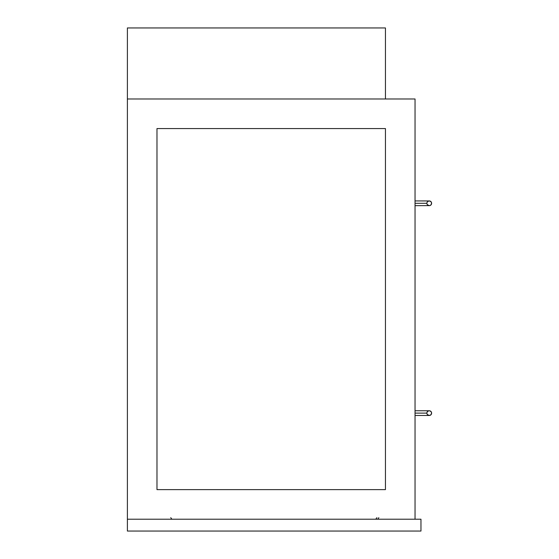 <?xml version="1.0" encoding="UTF-8"?>
<svg xmlns="http://www.w3.org/2000/svg" width="559" height="559" viewBox="0 0 559 559"><rect width="100%" height="100%" fill="white"/><g stroke="black" fill="none" stroke-linecap="round" stroke-linejoin="round"><path stroke-width="0.84" d="M127.389 519.213L127.389 531.05L420.962 531.05L420.962 519.213L127.389 519.213L420.962 519.213L420.962 531.05L127.389 531.05L127.389 98.978L415.044 98.978L127.389 98.978L127.389 519.213M415.044 519.213L415.044 98.978L415.044 519.213M156.981 128.57L385.444 128.57L385.444 489.621L156.981 489.621L156.981 128.57L385.444 128.57L156.981 128.57L156.981 489.621L385.444 489.621L385.444 128.57L385.444 489.621L156.981 489.621L156.981 128.57M127.389 27.95L127.389 98.978L385.444 98.978L385.444 27.95L127.389 27.95L385.444 27.95L385.444 98.978L127.389 98.978L127.389 27.95M427.062 414.023L427.279 414.436A2.369 2.369 0 0 1 426.922 413.576L427.279 414.436A2.369 2.369 0 0 1 426.88 413.115L415.044 413.115L426.88 413.115A2.369 2.369 0 0 1 429.249 410.753A2.369 2.369 0 0 1 431.611 413.115A2.369 2.369 0 0 1 429.249 415.484A2.369 2.369 0 0 1 426.88 413.115L426.922 413.576A2.369 2.369 0 0 0 427.279 414.436L429.249 415.484A2.369 2.369 0 0 0 431.611 413.115L431.213 411.801L429.71 410.795L428.341 410.928L427.062 412.214A2.369 2.369 0 0 0 426.922 412.654L426.88 413.115A2.369 2.369 0 0 1 427.062 412.214L426.922 412.654A2.369 2.369 0 0 1 427.062 412.214L427.279 411.801L427.062 412.214M427.928 411.151L427.279 411.801M431.611 413.115A2.369 2.369 0 0 0 429.249 410.753A2.369 2.369 0 0 1 431.611 413.115A2.369 2.369 0 0 1 429.249 415.484L430.919 414.792L431.611 413.115A2.369 2.369 0 0 1 429.249 415.484L429.012 415.477M427.572 414.792L427.928 415.085M430.563 415.085L431.213 414.436M431.213 411.801L430.563 411.151M415.044 410.753L429.012 410.76M427.062 204.203L426.922 203.756A2.369 2.369 0 0 0 427.279 204.608A2.369 2.369 0 0 1 426.88 203.294L426.922 203.756A2.369 2.369 0 0 0 427.279 204.608L429.249 205.663A2.369 2.369 0 0 0 431.611 203.294A2.369 2.369 0 0 0 429.249 200.926L429.249 200.926A2.369 2.369 0 0 1 431.611 203.294A2.369 2.369 0 0 1 429.249 205.663L429.012 205.649M415.044 205.663L429.71 205.614L430.919 204.971L431.611 203.294A2.369 2.369 0 0 1 429.249 205.663A2.369 2.369 0 0 1 426.88 203.294A2.369 2.369 0 0 1 429.249 200.926A2.369 2.369 0 0 1 431.611 203.294L431.213 201.981L429.71 200.974L427.928 201.324L427.062 202.386A2.369 2.369 0 0 0 426.922 202.833L426.88 203.294A2.369 2.369 0 0 1 427.062 202.386A2.369 2.369 0 0 0 426.922 202.833L427.062 202.386M427.928 201.324L427.279 201.981M415.044 200.926L429.012 200.94M430.563 205.265L431.213 204.608M431.213 201.981L430.563 201.324M426.88 203.294L415.044 203.294L426.88 203.294M427.572 204.971L427.928 205.265M429.249 415.484L415.044 415.484M378.841 517.662L377.716 519.213M170.74 517.662L171.872 519.213M376.899 517.662L375.774 519.213"/></g></svg>

